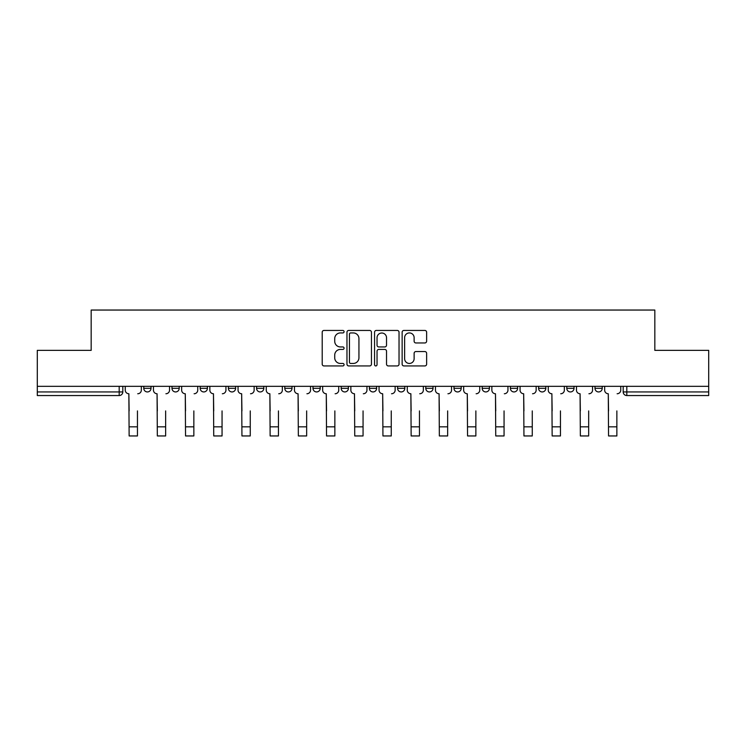 <?xml version="1.0" encoding="UTF-8"?>
<svg xmlns="http://www.w3.org/2000/svg" width="746" height="746" viewBox="0 0 746 746"><rect width="100%" height="100%" fill="white"/><g stroke="black" fill="none" stroke-linecap="round" stroke-linejoin="round"><path stroke-width="1.12" d="M344.074 331.69A1.24 1.24 0 0 0 342.834 330.441L323.978 330.441A1.772 1.772 0 0 0 322.207 332.222L322.207 364.16A1.772 1.772 0 0 0 323.978 365.932L342.834 365.932A1.24 1.24 0 0 0 344.074 364.691A1.24 1.24 0 0 0 342.834 363.451L340.39 363.451A5.679 5.679 0 0 1 334.721 357.772L334.721 355.105A5.679 5.679 0 0 1 340.39 349.426L342.834 349.426A1.24 1.24 0 0 0 344.074 348.186A1.24 1.24 0 0 0 342.834 346.946L340.39 346.946A5.679 5.679 0 0 1 334.721 341.267L334.721 338.609A5.679 5.679 0 0 1 340.39 332.93L342.834 332.93A1.24 1.24 0 0 0 344.074 331.69M425.789 386.335L425.789 388.321L433.016 388.321A3.618 3.618 0 0 1 429.398 391.939A3.618 3.618 0 0 1 425.789 388.321L425.789 386.335M397.59 386.335L397.59 388.321L404.817 388.321A3.618 3.618 0 0 1 401.199 391.939A3.618 3.618 0 0 1 397.59 388.321L397.59 386.335M256.577 388.321L256.577 386.335L256.577 388.321A3.618 3.618 0 0 0 260.195 391.939A3.618 3.618 0 0 1 256.577 388.321L263.814 388.321A3.618 3.618 0 0 1 260.195 391.939M200.18 386.335L200.18 388.321L207.407 388.321A3.618 3.618 0 0 1 203.798 391.939A3.618 3.618 0 0 1 200.18 388.321L200.18 386.335M171.981 388.321L171.981 386.335L171.981 388.321A3.618 3.618 0 0 0 175.59 391.939A3.618 3.618 0 0 1 171.981 388.321L179.208 388.321A3.618 3.618 0 0 1 175.59 391.939A3.618 3.618 0 0 0 179.208 388.321A3.618 3.618 0 0 1 175.59 391.939M143.773 388.321L143.773 386.335L143.773 388.321A3.618 3.618 0 0 0 147.391 391.939A3.618 3.618 0 0 1 143.773 388.321L151.009 388.321A3.618 3.618 0 0 1 147.391 391.939A3.618 3.618 0 0 0 151.009 388.321A3.618 3.618 0 0 1 147.391 391.939M424.856 342.955A1.772 1.772 0 0 0 426.628 341.183L426.628 332.222A1.772 1.772 0 0 0 424.856 330.441L403.922 330.441A1.772 1.772 0 0 0 402.141 332.222L402.141 364.16A1.772 1.772 0 0 0 403.922 365.932L424.856 365.932A1.772 1.772 0 0 0 426.628 364.16L426.628 353.334A1.772 1.772 0 0 0 424.856 351.562L415.895 351.562A1.772 1.772 0 0 0 414.123 353.334L414.123 358.705A4.746 4.746 0 0 1 409.377 363.451A4.746 4.746 0 0 1 404.63 358.705L404.63 337.677A4.746 4.746 0 0 1 409.377 332.93A4.746 4.746 0 0 1 414.123 337.677L414.123 341.183A1.772 1.772 0 0 0 415.895 342.955L424.856 342.955M37.3 386.335L37.3 350.359L91.171 350.359L91.171 310.047L654.829 310.047L654.829 350.359L708.7 350.359L708.7 386.335L37.3 386.335L37.3 391.939L122.81 391.939L122.81 386.335M371.443 332.222A1.772 1.772 0 0 0 369.671 330.441L348.736 330.441A1.772 1.772 0 0 0 346.965 332.222L346.965 364.16A1.772 1.772 0 0 0 348.736 365.932L369.671 365.932A1.772 1.772 0 0 0 371.443 364.16L371.443 332.222M376.329 330.441L397.264 330.441A1.772 1.772 0 0 1 399.035 332.222L399.035 364.16A1.772 1.772 0 0 1 397.264 365.932L388.302 365.932A1.772 1.772 0 0 1 386.531 364.16L386.531 351.207A1.772 1.772 0 0 0 384.759 349.426L378.809 349.426A1.772 1.772 0 0 0 377.038 351.207L377.038 364.691A1.24 1.24 0 0 1 375.798 365.932A1.24 1.24 0 0 1 374.557 364.691L374.557 332.222A1.772 1.772 0 0 1 376.329 330.441M623.19 386.335L623.19 391.939L708.7 391.939L708.7 395.548L626.808 395.548A3.618 3.618 0 0 1 623.19 391.939M708.7 386.335L708.7 391.939M122.81 391.939A3.618 3.618 0 0 1 119.192 395.548A3.618 3.618 0 0 0 122.81 391.939A3.618 3.618 0 0 1 119.192 395.548L37.3 395.548L37.3 391.939M602.227 386.335L602.227 388.321A3.618 3.618 0 0 1 598.609 391.939A3.618 3.618 0 0 1 594.991 388.321L602.227 388.321L602.227 386.335M594.991 386.335L594.991 388.321M574.019 386.335L574.019 388.321A3.618 3.618 0 0 1 570.41 391.939A3.618 3.618 0 0 1 566.792 388.321L574.019 388.321M566.792 386.335L566.792 388.321M545.82 386.335L545.82 388.321A3.618 3.618 0 0 1 542.202 391.939A3.618 3.618 0 0 1 538.593 388.321L545.82 388.321M538.593 386.335L538.593 388.321M517.621 386.335L517.621 388.321A3.618 3.618 0 0 1 514.003 391.939A3.618 3.618 0 0 1 510.385 388.321A3.618 3.618 0 0 0 514.003 391.939M510.385 386.335L510.385 388.321L517.621 388.321M489.423 386.335L489.423 388.321A3.618 3.618 0 0 1 485.805 391.939A3.618 3.618 0 0 1 482.186 388.321L489.423 388.321L489.423 386.335M482.186 386.335L482.186 388.321M461.215 386.335L461.215 388.321A3.618 3.618 0 0 1 457.606 391.939A3.618 3.618 0 0 1 453.988 388.321L461.215 388.321A3.618 3.618 0 0 1 457.606 391.939A3.618 3.618 0 0 0 461.215 388.321L461.215 386.335M453.988 386.335L453.988 388.321M433.016 386.335L433.016 388.321M404.817 386.335L404.817 388.321L404.817 386.335M376.618 386.335L376.618 388.321A3.618 3.618 0 0 1 373 391.939A3.618 3.618 0 0 1 369.382 388.321L376.618 388.321L376.618 386.335M369.382 386.335L369.382 388.321M348.41 386.335L348.41 388.321A3.618 3.618 0 0 1 344.801 391.939A3.618 3.618 0 0 1 341.183 388.321L348.41 388.321M341.183 386.335L341.183 388.321M320.211 386.335L320.211 388.321A3.618 3.618 0 0 1 316.602 391.939A3.618 3.618 0 0 1 312.984 388.321L320.211 388.321M312.984 386.335L312.984 388.321M292.012 386.335L292.012 388.321A3.618 3.618 0 0 1 288.394 391.939A3.618 3.618 0 0 1 284.785 388.321L292.012 388.321A3.618 3.618 0 0 1 288.394 391.939A3.618 3.618 0 0 0 292.012 388.321M284.785 386.335L284.785 388.321M263.814 386.335L263.814 388.321M235.615 386.335L235.615 388.321A3.618 3.618 0 0 1 231.997 391.939A3.618 3.618 0 0 1 228.379 388.321L235.615 388.321A3.618 3.618 0 0 1 231.997 391.939A3.618 3.618 0 0 0 235.615 388.321L235.615 386.335M228.379 386.335L228.379 388.321M207.407 386.335L207.407 388.321L207.407 386.335M179.208 386.335L179.208 388.321L179.208 386.335M151.009 386.335L151.009 388.321L151.009 386.335M350.685 332.93A1.24 1.24 0 0 0 349.445 334.171L349.445 362.211A1.24 1.24 0 0 0 350.685 363.451L353.259 363.451A5.679 5.679 0 0 0 358.938 357.772L358.938 338.609A5.679 5.679 0 0 0 353.259 332.93L350.685 332.93M386.531 337.761A4.746 4.746 0 0 0 381.784 333.014A4.746 4.746 0 0 0 377.038 337.761L377.038 345.174A1.772 1.772 0 0 0 378.809 346.946L384.759 346.946A1.772 1.772 0 0 0 386.531 345.174L386.531 337.761M125.244 390.13L125.244 386.335L125.244 390.13A3.618 3.618 0 0 0 128.862 393.748L129.133 410.915M128.862 393.748L129.133 435.953L137.451 435.953L137.451 410.915M141.339 390.13L141.339 386.335L141.339 390.13A3.618 3.618 0 0 1 137.721 393.748M137.451 435.953L129.133 435.953M153.452 390.13L153.452 386.335L153.452 390.13A3.618 3.618 0 0 0 157.061 393.748L157.331 410.915M157.061 393.748L157.331 435.953L165.649 435.953L165.649 410.915M169.538 390.13L169.538 386.335L169.538 390.13A3.618 3.618 0 0 1 165.92 393.748M181.651 390.13L181.651 386.335L181.651 390.13A3.618 3.618 0 0 0 185.269 393.748L185.54 410.915M185.269 393.748L185.54 435.953L193.848 435.953L193.848 410.915M197.737 390.13L197.737 386.335L197.737 390.13A3.618 3.618 0 0 1 194.119 393.748M165.649 435.953L157.331 435.953M193.848 435.953L185.54 435.953M209.85 390.13L209.85 386.335L209.85 390.13A3.618 3.618 0 0 0 213.468 393.748L213.738 410.915M213.468 393.748L213.738 435.953L222.056 435.953L222.056 410.915M225.935 390.13L225.935 386.335L225.935 390.13A3.618 3.618 0 0 1 222.327 393.748M238.049 390.13L238.049 386.335L238.049 390.13A3.618 3.618 0 0 0 241.667 393.748L241.937 410.915M241.667 393.748L241.937 435.953L250.255 435.953L250.255 410.915M254.144 390.13L254.144 386.335L254.144 390.13A3.618 3.618 0 0 1 250.525 393.748M266.257 390.13L266.257 386.335L266.257 390.13A3.618 3.618 0 0 0 269.865 393.748L270.136 410.915M269.865 393.748L270.136 435.953L278.454 435.953L278.454 410.915M282.342 390.13L282.342 386.335L282.342 390.13A3.618 3.618 0 0 1 278.724 393.748M222.056 435.953L213.738 435.953M250.255 435.953L241.937 435.953M278.454 435.953L270.136 435.953M294.456 390.13L294.456 386.335L294.456 390.13A3.618 3.618 0 0 0 298.064 393.748L298.344 410.915M298.064 393.748L298.344 435.953L306.653 435.953L306.653 410.915M310.541 390.13L310.541 386.335L310.541 390.13A3.618 3.618 0 0 1 306.923 393.748M306.653 435.953L298.344 435.953M322.654 390.13L322.654 386.335L322.654 390.13A3.618 3.618 0 0 0 326.272 393.748L326.543 410.915M326.272 393.748L326.543 435.953L334.861 435.953L334.861 410.915M338.74 390.13L338.74 386.335L338.74 390.13A3.618 3.618 0 0 1 335.131 393.748M334.861 435.953L326.543 435.953M350.853 390.13L350.853 386.335L350.853 390.13A3.618 3.618 0 0 0 354.471 393.748L354.742 410.915M354.471 393.748L354.742 435.953L363.06 435.953L363.06 410.915M366.948 390.13L366.948 386.335L366.948 390.13A3.618 3.618 0 0 1 363.33 393.748M363.06 435.953L354.742 435.953M379.052 390.13L379.052 386.335L379.052 390.13A3.618 3.618 0 0 0 382.67 393.748L382.94 410.915M382.67 393.748L382.94 435.953L391.258 435.953L391.258 410.915M395.147 390.13L395.147 386.335L395.147 390.13A3.618 3.618 0 0 1 391.529 393.748M391.258 435.953L382.94 435.953M407.26 390.13L407.26 386.335L407.26 390.13A3.618 3.618 0 0 0 410.869 393.748L411.139 410.915M410.869 393.748L411.139 435.953L419.457 435.953L419.457 410.915M423.346 390.13L423.346 386.335L423.346 390.13A3.618 3.618 0 0 1 419.728 393.748M419.457 435.953L411.139 435.953M435.459 390.13L435.459 386.335L435.459 390.13A3.618 3.618 0 0 0 439.077 393.748L439.347 410.915M439.077 393.748L439.347 435.953L447.656 435.953L447.656 410.915M451.544 390.13L451.544 386.335L451.544 390.13A3.618 3.618 0 0 1 447.936 393.748M447.656 435.953L439.347 435.953M463.658 390.13L463.658 386.335L463.658 390.13A3.618 3.618 0 0 0 467.276 393.748L467.546 410.915M467.276 393.748L467.546 435.953L475.864 435.953L475.864 410.915M479.743 390.13L479.743 386.335L479.743 390.13A3.618 3.618 0 0 1 476.135 393.748M475.864 435.953L467.546 435.953M491.856 390.13L491.856 386.335L491.856 390.13A3.618 3.618 0 0 0 495.475 393.748L495.745 410.915M495.475 393.748L495.745 435.953L504.063 435.953L504.063 410.915M507.951 390.13L507.951 386.335L507.951 390.13A3.618 3.618 0 0 1 504.333 393.748M504.063 435.953L495.745 435.953M520.065 390.13L520.065 386.335L520.065 390.13A3.618 3.618 0 0 0 523.673 393.748L523.944 410.915M523.673 393.748L523.944 435.953L532.262 435.953L532.262 410.915M536.15 390.13L536.15 386.335L536.15 390.13A3.618 3.618 0 0 1 532.532 393.748M532.262 435.953L523.944 435.953M548.263 390.13L548.263 386.335L548.263 390.13A3.618 3.618 0 0 0 551.881 393.748L552.152 410.915M551.881 393.748L552.152 435.953L560.46 435.953L560.46 410.915M564.349 390.13L564.349 386.335L564.349 390.13A3.618 3.618 0 0 1 560.731 393.748M560.46 435.953L552.152 435.953M576.462 390.13L576.462 386.335L576.462 390.13A3.618 3.618 0 0 0 580.08 393.748L580.351 410.915M580.08 393.748L580.351 435.953L588.669 435.953L588.669 410.915M592.548 390.13L592.548 386.335L592.548 390.13A3.618 3.618 0 0 1 588.939 393.748M588.669 435.953L580.351 435.953M604.661 390.13L604.661 386.335L604.661 390.13A3.618 3.618 0 0 0 608.279 393.748L608.549 410.915M608.279 393.748L608.549 435.953L616.867 435.953L616.867 410.915M620.756 390.13L620.756 386.335L620.756 390.13A3.618 3.618 0 0 1 617.138 393.748M616.867 435.953L608.549 435.953M119.192 386.335L119.192 395.548M626.808 386.335L626.808 395.548M137.451 426.824L129.133 426.824M165.649 426.824L157.331 426.824M193.848 426.824L185.54 426.824M222.056 426.824L213.738 426.824M250.255 426.824L241.937 426.824M278.454 426.824L270.136 426.824M306.653 426.824L298.344 426.824M334.861 426.824L326.543 426.824M363.06 426.824L354.742 426.824M391.258 426.824L382.94 426.824M419.457 426.824L411.139 426.824M447.656 426.824L439.347 426.824M475.864 426.824L467.546 426.824M504.063 426.824L495.745 426.824M532.262 426.824L523.944 426.824M560.46 426.824L552.152 426.824M588.669 426.824L580.351 426.824M616.867 426.824L608.549 426.824"/></g></svg>
